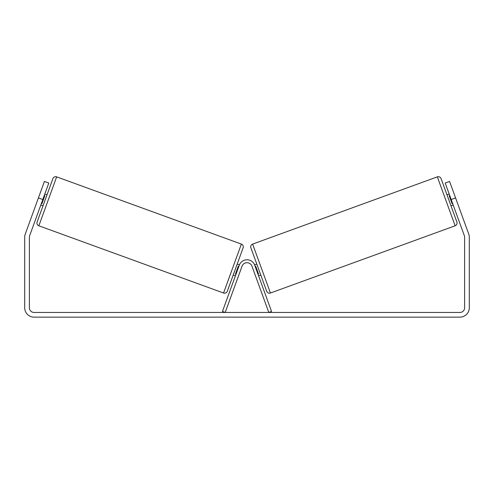<?xml version="1.0" encoding="UTF-8"?>
<svg xmlns="http://www.w3.org/2000/svg" width="494" height="494" viewBox="0 0 494 494"><rect width="100%" height="100%" fill="white"/><g stroke="black" fill="none" stroke-linecap="round" stroke-linejoin="round"><path stroke-width="0.74" d="M222.454 311.455L239.306 265.161A8.188 8.188 0 0 1 254.694 265.161L271.546 311.455L268.798 312.455L251.946 266.161A5.267 5.267 0 0 0 242.054 266.161L225.202 312.455L222.454 311.455M249.803 260.264L249.803 260.264A8.188 8.188 0 0 1 254.583 264.858L256.787 264.055M260.789 275.053L258.59 275.856L257.788 273.651M56.662 176.864A2.927 2.927 0 0 0 52.914 178.612L37.106 222.041A2.927 2.927 0 0 0 38.853 225.789L223.56 293.016A2.927 2.927 0 0 0 227.314 291.269L243.116 247.84A2.927 2.927 0 0 0 241.368 244.092L56.662 176.864L38.853 225.789M47.01 194.827L44.812 194.031M44.244 195.599L44.793 195.803L41.934 203.652L41.385 203.454M43.009 205.825L40.811 205.022M239.417 264.858L237.213 264.055M235.41 275.856L233.211 275.053M235.984 274.281L235.434 274.084L238.293 266.229L238.843 266.433M42.811 199.527L38.415 197.927L44.417 181.434L48.813 183.033L29.665 235.657A4.681 4.681 0 0 0 29.381 237.256L29.381 307.774A4.681 4.681 0 0 0 34.061 312.455L459.939 312.455A4.681 4.681 0 0 0 464.619 307.774L464.619 237.256A4.681 4.681 0 0 0 464.335 235.657L445.187 183.033L449.583 181.434L455.585 197.927L451.189 199.527M38.415 197.927L25.262 234.057A9.361 9.361 0 0 0 24.7 237.256L24.7 307.774A9.361 9.361 0 0 0 34.061 317.136L459.939 317.136A9.361 9.361 0 0 0 469.3 307.774L469.3 237.256A9.361 9.361 0 0 0 468.738 234.057L455.585 197.927M437.338 176.864A2.927 2.927 0 0 1 441.086 178.612L456.894 222.041A2.927 2.927 0 0 1 455.147 225.789L270.44 293.016A2.927 2.927 0 0 1 266.686 291.269L250.884 247.84A2.927 2.927 0 0 1 252.632 244.092L437.338 176.864L455.147 225.789M446.99 194.827L449.188 194.031M450.991 205.825L453.189 205.022M449.756 195.599L449.207 195.803L452.066 203.652L452.615 203.454M258.016 274.281L258.566 274.084L255.707 266.229L255.157 266.433M223.56 293.016L241.368 244.092M270.44 293.016L252.632 244.092"/></g></svg>
